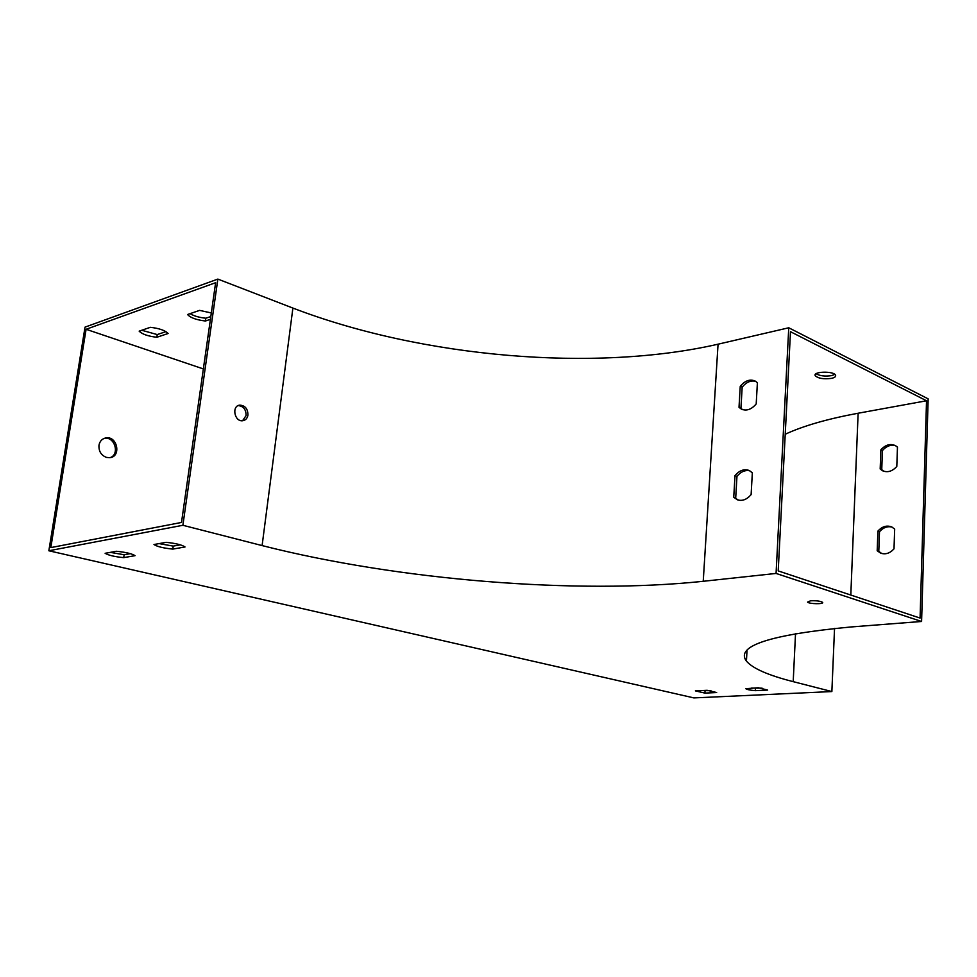 <?xml version="1.0" encoding="UTF-8"?>
<svg xmlns="http://www.w3.org/2000/svg" width="977" height="977" viewBox="0 0 977 977"><rect width="100%" height="100%" fill="white"/><g stroke="black" fill="none" stroke-linecap="round" stroke-linejoin="round"><path stroke-width="1.47" d="M921.592 621.482L851.175 626.941C770.047 634.61 735.131 645.992 746.428 661.111C752.595 668.427 768.191 675.278 793.202 681.653L831.867 691.557L693.878 697.908L48.85 550.772L85.036 327.124L217.859 279.092L292.892 308.073C422.711 357.887 595.604 372.286 718.058 344.185L788.757 327.783L928.15 398.86L921.592 621.482L776.068 573.438L788.757 327.783M104.283 438.331L104.539 438.294C114.859 436.414 120.024 454.598 110.059 457.651M86.086 329.286L215.624 282.707L181.502 522.451L50.816 547.596L86.086 329.286L203.35 368.927M98.982 445.207C98.628 451.227 101.132 455.306 106.517 457.419L109.79 457.688C121.429 456.796 117.484 435.901 106.041 437.891C102.194 438.612 99.837 441.054 98.982 445.207M831.867 691.557L834.541 628.394M48.85 550.772L182.882 525.284L262.105 545.581C398.946 580.399 577.212 594.651 703.232 581.291L776.068 573.438M116.434 551.272C125.715 552.213 131.932 553.678 135.07 555.657L123.713 557.635C114.614 556.731 108.423 555.29 105.125 553.3L116.434 551.272M707.153 690.299L716.666 692.534L704.918 693.108L695.38 690.886L707.153 690.299M166.151 542.333C175.75 543.322 182.052 544.861 185.032 546.973L172.795 549.098C163.391 548.146 157.114 546.619 153.975 544.519L166.151 542.333M758.25 687.747L767.69 690.067L755.294 690.666C749.957 690.189 746.807 689.53 745.842 688.712L758.25 687.747M810.592 600.794C816.381 600.55 820.375 601.063 822.585 602.333C824.576 604.311 808.834 604.042 807.576 602.088L810.592 600.794M926.538 400.765L790.491 331.704L778.205 570.91L920.078 618.075L926.538 400.765L858.124 413.234C827.299 418.95 803.009 425.96 785.227 434.24M130.344 553.666L124.14 554.753L110.303 552.371M710.926 690.702L701.278 690.592M180.391 544.848L173.222 546.106L159.068 543.603M762.109 688.174L751.569 688.077M168.093 333.499C165.223 330.434 159.324 328.37 150.373 327.307L139.161 331.154C142.166 334.207 148.064 336.247 156.833 337.273L168.093 333.499M211.313 312.958L199.601 310.381L187.56 314.521C190.417 317.769 196.377 319.931 205.426 321.006L210.409 319.345M831.366 378.392C834.688 377.659 836.092 376.597 835.579 375.217C833.931 370.857 812.595 371.382 815.233 375.693C818.164 378.441 823.538 379.345 831.366 378.392M165.931 331.643L157.236 334.574L141.75 330.263M210.812 316.548L205.829 318.221C199.235 317.537 193.983 316.023 190.063 313.666M816.076 373.751C819.862 375.925 825.003 376.56 831.488 375.632L834.871 374.399M182.882 525.284L217.859 279.092M733.739 497.22L737.293 499.76C742.19 501.36 746.794 499.638 751.118 494.606L752.339 472.795L749.212 470.499C744.169 468.691 739.442 470.377 735.009 475.591L733.739 497.22L738.478 500.126M739.015 407.311L741.348 409.094C746.452 411.256 751.411 409.534 756.198 403.928L757.395 382.715L755.429 381.189C750.202 378.807 745.146 380.505 740.248 386.269L739.015 407.311L742.862 409.705M247.95 415.054C247.865 408.85 245.166 405.54 239.829 405.125C231.39 405.736 234.431 422.04 242.736 420.733C245.618 420.244 247.352 418.351 247.95 415.054M238.18 405.589C243.42 406.151 246.057 409.461 246.106 415.53L242.552 420.757M749.835 470.804C745.146 469.839 740.859 471.683 736.963 476.349L735.705 497.952M755.709 381.348C750.849 380.163 746.343 382.092 742.166 387.136L740.945 408.154M892.038 527.091C887.421 525.98 883.232 527.531 879.495 531.732L878.787 551.358L881.694 553.495M895.64 445.756C890.853 444.413 886.444 446.013 882.439 450.544L881.742 469.693L883.806 471.256M877.187 550.759L880.704 553.165C885.504 554.741 889.937 553.312 894.004 548.854L894.676 529.045L891.586 526.884C886.652 525.089 882.097 526.493 877.908 531.109L877.187 550.759L878.787 551.358M880.179 468.997L882.487 470.706C887.507 472.831 892.282 471.415 896.801 466.456L897.46 447.148L895.518 445.683C890.377 443.35 885.504 444.73 880.875 449.835L880.179 468.997L881.742 469.693M123.713 557.635L124.14 554.753M156.833 337.273L157.236 334.574M704.918 693.108L705.04 690.995M882.439 450.544L880.875 449.835M742.166 387.136L740.248 386.269M172.795 549.098L173.222 546.106M205.426 321.006L205.829 318.221M755.294 690.666L755.404 688.504M879.495 531.732L877.908 531.109M736.963 476.349L735.009 475.591M793.202 681.653L795.522 633.56M703.232 581.291L718.058 344.185M262.105 545.581L292.892 308.073M850.808 595.042L858.124 413.234M746.428 661.111L747.026 650.352M883.538 471.158L882.487 470.706M742.422 409.558L741.348 409.094M238.351 405.516L239.829 405.125M106.041 437.891L104.539 438.294M815.233 375.693L815.294 374.509"/></g></svg>
